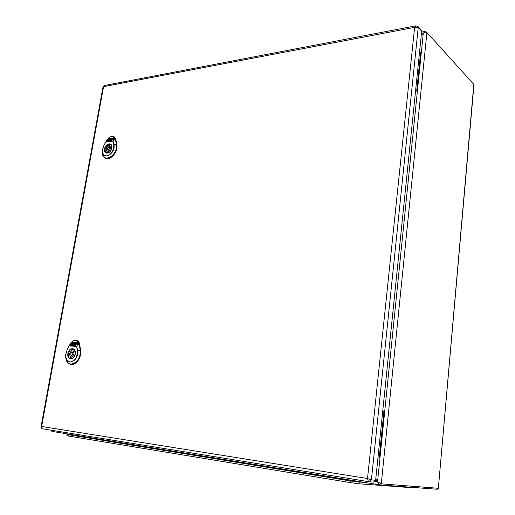 <?xml version="1.0" encoding="UTF-8"?>
<svg xmlns="http://www.w3.org/2000/svg" width="515" height="515" viewBox="0 0 515 515"><rect width="100%" height="100%" fill="white"/><g stroke="black" fill="none" stroke-linecap="round" stroke-linejoin="round"><path stroke-width="0.77" d="M103.734 145.938C101.494 152.009 102.524 155.343 106.824 155.961C111.581 154.236 113.899 150.457 113.77 144.618L113.12 141.078L105.704 142.076L106.637 140.421L103.676 145.899L106.566 140.447L110.023 136.881L113.287 136.443L115.502 139.353L113.113 136.449C113.937 136.874 114.163 137.878 113.783 139.468L113.12 141.078L113.982 144.548C116.023 154.712 100.773 161.459 102.453 149.768L103.676 145.906L105.62 142.114L113.1 141.149L113.783 139.468L115.296 139.32L116.474 144.348C118.263 151.642 109.302 161.639 104.674 157.616L103.541 156.399M106.637 140.421L109.998 136.958L112.991 136.539L113.596 139.475M105.363 158.028C110.152 161.395 118.547 151.552 116.821 144.503L115.849 139.514L114.259 136.906L113.242 136.423L110.03 136.874M112.656 138.818L112.193 139.829L111.105 140.215M113.512 137.975L111.71 138.213L110.081 140.357M112.07 139.771L111.163 139.893L111.047 140.222L112.244 140.061L113.487 137.949L111.588 138.149L110.004 140.209L111.749 138.87L112.624 138.78L112.193 139.829M111.903 139.32L111.581 139.559M111.761 139.539L111.401 139.584L111.761 139.539M108.852 139.262L107.95 141.039L107.12 141.123L107.171 140.801L108.292 139.34L108.968 139.32L107.983 140.64M107.95 141.039L107.326 141.2M109.277 138.715L108.459 139.127M110.223 140.659L109.174 140.872M109.148 140.872L108.35 140.988M110.307 139.147L111.028 138.226L109.051 138.503L107.603 139.488L106.405 141.528L110.828 140.994L111.787 140.524L110.352 140.717L110.307 140.338L110.094 140.827M110.963 138.316L109.174 138.561L107.725 139.546L106.502 141.567M111.671 140.614L110.474 140.775M109.978 140.769L108.369 140.981L108.324 140.589L109.09 139.591L110.287 139.114M109.959 139.584L109.071 140.492M109.489 139.707L108.968 140.492L109.605 139.765M114.259 136.906L113.699 136.623M111.697 146.048L110.699 144.458L109.167 144.11C105.15 146.324 104.12 149.202 106.077 152.736L108.453 152.82M109.476 145.835L109.708 144.509L108.453 144.676L108.214 146.003C106.167 147.728 105.742 149.453 106.933 151.178L107.023 152.672L108.285 152.517L108.523 151.185C110.57 149.466 111.002 147.741 109.817 146.009L109.824 146.009M108.118 149.994C109.373 149.305 109.701 148.41 109.09 147.296L108.62 147.187C107.365 147.876 107.036 148.777 107.648 149.884L108.118 149.994M108.453 144.676L109.579 145.23M107.262 151.346L106.933 151.178M108.214 146.003L110.474 147.116M67.137 349.872C64.768 356.316 65.753 360.378 70.091 362.058C74.926 361.17 77.334 357.365 77.308 350.644L76.709 346.428L69.19 345.887L70.13 343.981L67.137 349.872L69.113 345.88L76.902 346.44L77.527 350.573C79.413 362.212 64.517 367.118 65.714 354.603L67.085 349.788L70.388 343.531L73.812 340.215L76.465 340.1L76.896 340.46C77.707 341.2 77.894 342.546 77.45 344.49L76.902 346.44L77.45 344.49L79.059 344.245L76.896 340.46L77.25 344.484M70.201 343.994L73.735 340.364L77.083 340.409L79.271 344.245L80.179 350.194C81.576 357.61 74.862 366.526 69.828 364.008L68.199 362.908M70.697 364.272C75.731 366.101 81.891 357.384 80.559 350.264L79.658 344.316C79.271 342.134 78.319 340.75 76.787 340.158L73.832 340.209L70.735 342.996M76.368 343.344L75.705 344.49L74.784 344.426L74.636 344.818L75.866 344.902L77.083 343.273L77.108 342.43L75.287 342.288L73.6 344.741L75.415 343.248L76.375 343.344L76.362 343.808L74.739 344.825M77.025 342.411L75.415 342.321L73.703 344.754M75.415 343.763L75.177 344.097M72.48 343.048L71.476 344.4L71.868 344.612L71.501 345.108L70.71 345.044L70.722 344.606L71.913 343.009L72.609 343.074L71.572 344.599M71.868 344.612L74.714 342.25L72.718 342.115L71.212 343.029L70.053 344.587L70.098 345.449L74.405 345.758L75.39 345.385L73.89 345.269L73.903 344.78L73.684 345.282L72.847 345.211M71.501 345.108L70.838 345.076M72.93 342.449L72.087 342.778M72.666 345.153L72.01 345.159M74.701 342.269L72.847 342.147L71.347 343.054L70.182 344.619L70.13 345.449M75.364 345.404L74.018 345.301M73.555 345.256L71.881 345.127L71.894 344.619M73.574 343.653L72.673 344.683M73.104 343.769L72.57 344.67L73.233 343.795M76.787 340.158L76.136 340.009M74.894 350.676L72.679 348.893C68.746 348.346 66.519 357.539 70.31 358.672L73.13 357.983M72.956 350.94L73.188 349.46L71.946 349.376L71.682 350.844C69.403 352.653 69.055 354.623 70.632 356.747L70.439 358.247L71.643 358.331L71.907 356.856C74.199 355.035 74.546 353.065 72.956 350.94M71.521 355.395C72.976 354.648 73.22 353.631 72.267 352.344L72.068 352.299C70.619 353.045 70.368 354.062 71.328 355.35L71.521 355.395M73.87 352.273L73.6 352.62M72.873 355.678L72.963 356.103M71.946 349.376L73.188 349.646M70.368 358.221L71.141 358.382M70.632 356.747L71.881 357.004M71.682 350.844L73.278 351.185M421.238 30.031L421.682 31.19L375.647 480.283L373.575 482.104L369.583 481.789M369.216 481.75L42.507 428.802C41.541 428.557 41.252 427.785 41.644 426.478L367.517 478.532L371.405 479.929L369.319 481.763C368.502 481.615 367.903 480.54 367.517 478.532L414.627 27.372L418.238 27.43L371.405 479.929L375.647 480.283M42.269 428.75C41.097 427.791 40.685 427.141 41.039 426.806L41.644 426.478L103.56 86.707L104.262 85.561M41.046 426.768L103.052 86.745L414.627 27.372L416.03 25.782M378.029 457.017L380.025 457.294L384.66 411.878L383.926 411.71L382.69 411.582L384.66 411.878L380.025 457.294L379.278 457.198L383.926 411.71L379.278 457.198L378.029 457.017M415.605 90.453L416.777 90.286L417.414 90.885L421.289 52.858L420.665 52.208L419.506 52.408L420.665 52.208L421.289 52.858L417.408 90.885L415.534 91.149L417.414 90.885L416.777 90.286L420.671 52.215L416.777 90.286L415.605 90.453M355.376 480.907L344.271 479.446L81.293 436.327M413.133 487.435L412.567 487.776L359.052 483.785L350.29 482.613L68.16 435.999L66.866 435.722L67.085 434.473L77.147 435.503M366.21 482.677L350.464 480.965L67.085 434.467M336.301 478.319L340.724 478.995L336.301 478.319M275.229 468.328L279.317 468.946L275.229 468.328M219.937 459.277L223.742 459.85L219.937 459.277M169.635 451.05L173.201 451.578L169.635 451.05M123.677 443.531L127.031 444.027L123.677 443.531M81.525 436.63L84.705 437.1L81.525 436.63M426.504 32.22L425.12 31.447L421.264 35.284L423.304 33.108C424.914 32.085 426.117 31.879 426.922 32.484L473.98 84.557M473.832 84.119L438.349 488.291L381.28 483.849L377.547 481.634L375.776 479.027M438.349 488.291L473.987 84.46M375.776 479.034L377.54 481.634C378.338 483.579 379.169 484.679 380.038 484.937L437.222 489.25L438.13 488.272M421.45 33.449L423.304 33.108L377.547 481.634L375.306 481.28M379.935 484.918L51.906 431.383L51.101 430.192M113.77 144.618L116.274 144.316C118.708 155.936 101.313 164.588 102.376 151.391C102.247 154.217 103.013 156.29 104.667 157.609L105.002 157.79M109.495 152.221L106.045 152.807C102.569 150.702 107.493 141.863 110.731 144.393L111.877 147.226M111.787 148.024C110.719 154.185 103.406 155.067 104.551 148.951C105.601 142.855 112.901 141.863 111.787 148.024M115.849 139.514L116.821 144.503M77.308 350.644L79.96 350.194C82.162 362.676 66.435 370.214 65.798 357.165M74.276 356.721C73.079 358.492 71.752 359.167 70.291 358.749C66.055 357.429 69.274 347.142 73.349 348.964L75.345 352.241M75.242 354.088C74.057 360.912 66.647 360.262 67.916 353.502C69.068 346.756 76.471 347.284 75.242 354.088M79.658 344.316L79.271 344.245L80.179 350.194L80.559 350.264M421.682 31.19L418.238 27.43L418.045 26.542L415.888 25.808L104.127 85.587L103.052 86.72M81.319 436.186L354.314 480.74M344.316 479.105L344.271 479.446M412.567 487.776L412.605 487.39M359.052 483.785L359.225 482.137M350.29 482.613L350.464 480.965M68.16 435.999L68.386 434.737M425.989 31.66L425.944 32.13M426.922 32.484L381.28 483.849M381.094 483.817L380.109 483.662M380.038 484.937L380.167 483.669M103.676 145.899L102.453 149.768M106.566 140.447L109.071 137.531M110.731 144.393L111.697 148.069C110.377 152.041 108.491 153.618 106.045 152.807L106.592 153.071M109.244 150.663L107.822 149.968M110.513 147.998L109.09 147.296M67.085 349.782L65.714 354.603M73.832 340.209L70.716 343.016M70.13 343.981L70.381 343.544M73.349 348.964C74.868 349.73 75.473 351.436 75.158 354.088C72.963 360.12 71.566 358.64 70.291 358.749L70.973 358.891M69.834 364.008L69.828 364.008C68.109 363.249 66.911 361.749 66.223 359.515M73.645 349.112L73.323 349.041M71.064 358.376L70.439 358.247M73.96 352.698L72.267 352.344M421.495 30.308L418.045 26.542M421.585 32.104L425.12 31.447"/></g></svg>
